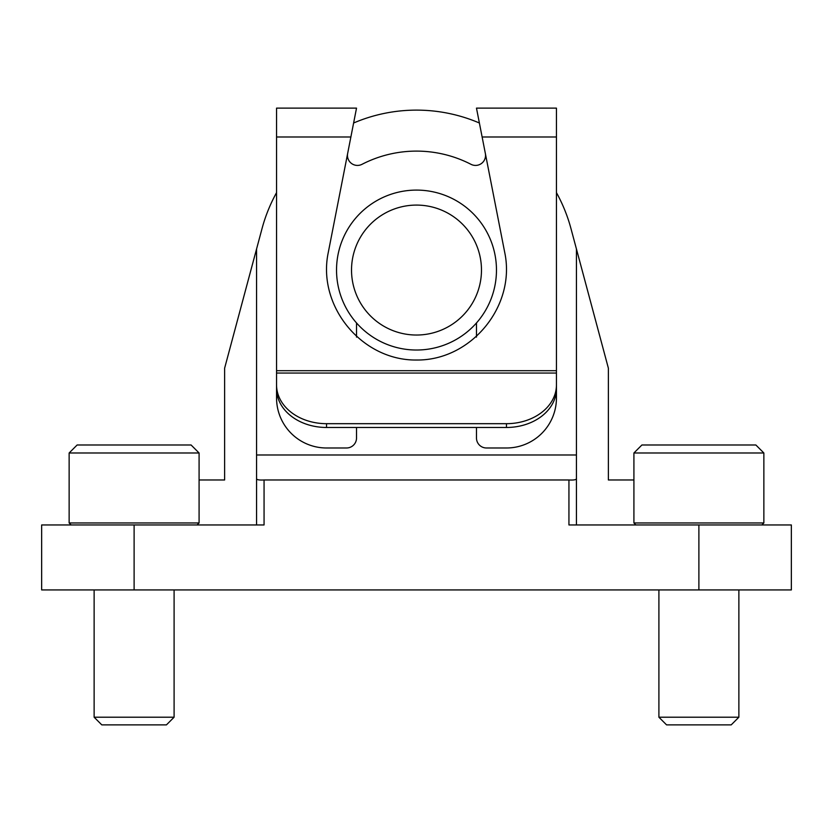 <?xml version="1.0" encoding="UTF-8"?>
<svg xmlns="http://www.w3.org/2000/svg" width="833" height="833" viewBox="0 0 833 833"><rect width="100%" height="100%" fill="white"/><g stroke="black" fill="none" stroke-linecap="round" stroke-linejoin="round"><path stroke-width="1.25" d="M134.113 524.957L134.113 589.931L41.65 589.931L41.65 524.957L264.061 524.957L264.061 479.975C259.469 480.214 256.97 479.839 256.564 478.819L256.564 249.005L224.629 368.176L262.01 228.669A159.936 159.936 0 0 1 276.556 192.631M134.113 589.931L791.35 589.931L791.35 524.957L698.887 524.957L698.887 589.931M633.913 479.975L608.371 479.975L608.371 368.176L576.436 249.005L576.436 478.819C576.04 479.839 573.541 480.214 568.939 479.975L568.939 524.957L698.887 524.957M568.939 479.975L264.061 479.975M576.436 249.005L570.99 228.669A159.936 159.936 0 0 0 556.444 192.631M224.629 368.176L224.629 479.975L199.087 479.975M608.371 368.176L570.99 228.669M479.392 123.003L476.476 108.123L479.392 123.003A159.936 159.936 0 0 0 353.609 123.003L356.524 108.123L353.609 123.003M576.436 454.985L256.564 454.985L256.564 524.957L256.564 478.819M576.436 478.819L576.436 524.957M763.861 452.985L755.864 444.989L641.91 444.989L633.913 452.985L633.913 522.957L763.861 522.957L763.861 452.985L633.913 452.985M738.871 589.931L738.871 717.213L658.903 717.213L658.903 589.931M738.871 717.213L731.207 724.877L666.567 724.877L658.903 717.213M199.087 452.985L191.09 444.989L77.136 444.989L69.139 452.985L69.139 522.957L199.087 522.957L199.087 452.985L69.139 452.985M174.097 589.931L174.097 717.213L94.129 717.213L94.129 589.931M174.097 717.213L166.433 724.877L101.793 724.877L94.129 717.213M481.474 270.059A64.974 64.974 0 0 1 384.013 326.328A64.974 64.974 0 0 1 384.013 213.789A64.974 64.974 0 0 1 481.474 270.059M496.468 270.059A79.968 79.968 0 0 1 376.516 339.312A79.968 79.968 0 0 1 376.516 200.805A79.968 79.968 0 0 1 496.468 270.059M276.556 373.049L276.556 370.695L556.444 370.695L556.444 388.709A49.98 38.755 0 0 1 506.464 427.475L326.536 427.475A49.98 38.755 0 0 1 276.556 388.709L276.556 373.049L556.444 373.049L556.444 398.007A49.98 49.98 0 0 1 506.464 447.987L486.472 447.987A9.996 9.996 0 0 1 476.476 437.991L476.476 427.475M556.444 370.695L556.444 108.123L476.476 108.123L481.943 136.06M276.556 370.695L276.556 108.123L356.524 108.123L328.212 252.774C317.092 306.263 361.876 360.668 416.5 360.023C471.124 360.668 515.908 306.263 504.788 252.774L476.476 108.123M356.524 427.475L356.524 437.991A9.996 9.996 0 0 1 346.528 447.987L326.536 447.987A49.98 49.98 0 0 1 276.556 398.007L276.556 388.709M556.444 384.929A49.98 38.755 180 0 1 506.464 423.685L326.536 423.685A49.98 38.755 180 0 1 276.556 384.929M356.524 322.954L356.524 337.115M476.476 337.115L476.476 322.954M347.642 153.501A9.996 9.996 0 0 0 362.032 164.309A118.952 118.952 0 0 1 470.968 164.309A9.996 9.996 0 0 0 485.358 153.501M351.057 136.06L356.524 108.123M276.556 136.987L350.87 136.987M482.13 136.987L556.444 136.987M326.536 423.685L326.536 427.475M506.464 423.685L506.464 427.475M761.862 524.957L763.861 522.957M635.912 524.957L633.913 522.957M197.088 524.957L199.087 522.957M71.138 524.957L69.139 522.957"/></g></svg>
